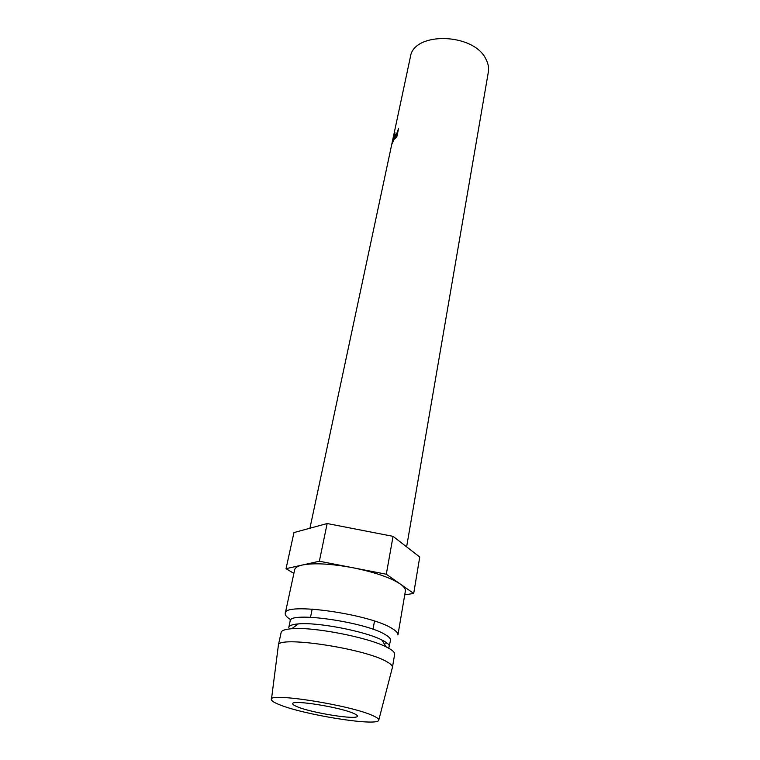 <?xml version="1.0" encoding="UTF-8"?>
<svg xmlns="http://www.w3.org/2000/svg" width="760" height="760" viewBox="0 0 760 760"><rect width="100%" height="100%" fill="white"/><g stroke="black" fill="none" stroke-linecap="round" stroke-linejoin="round"><path stroke-width="1.14" d="M296.97 706.639C294.053 705.422 292.647 704.444 292.752 703.703C291.612 699.418 340.746 707.265 353.903 713.535C356.335 714.609 357.504 715.483 357.399 716.148C357.856 720.309 311.248 712.899 296.97 706.639M309.928 528.228L410.362 57.086C413.335 31.321 474.116 32.737 486.048 59.413C488.272 63.707 489.031 67.934 488.338 72.105L406.619 546.848M285.266 613.311C283.708 601.815 371.25 614.184 392.625 628.833C396.435 631.208 398.202 633.26 397.926 635.008L405.374 591.052C405.707 589.019 404.026 586.682 400.33 584.06C390.621 577.676 374.794 572.223 352.839 567.73C330.78 563.683 313.937 562.78 302.309 565.031C297.683 566.096 295.137 567.663 294.671 569.734L285.266 613.311C284.933 615.182 286.815 617.348 290.899 619.799M385.795 643.302L386.935 642.998M388.806 647.862L390.526 640.319C390.773 638.789 389.158 636.975 385.69 634.875C366.396 622.088 288.8 611.031 290.159 620.996L288.8 627.38C289.237 625.547 292.419 624.387 298.357 623.894L291.735 628.719C285.142 629.232 281.608 630.486 281.133 632.462L278.341 645.392C276.422 635.255 365.047 648.394 386.954 661.808C390.849 663.993 392.673 665.845 392.435 667.365L378.822 719.919M389.424 646.75C389.661 645.259 388.037 643.482 384.55 641.421L381.834 639.977C365.009 631.189 317.243 621.994 298.357 623.894M392.435 667.365L394.649 654.322C394.905 652.707 393.101 650.778 389.234 648.517L386.194 646.912C367.289 637.146 312.911 626.677 291.735 628.719M278.834 704.444C302.632 714.619 376.941 726.617 378.717 720.328C379.278 719.255 377.501 717.772 373.378 715.892C351.671 705.232 266.788 691.923 271.415 699.665C271.643 700.929 274.113 702.515 278.834 704.444M293.873 573.42L286.045 568.66L319.361 561.231L386.298 574.227L413.706 593.436L404.728 594.852M286.045 568.66L293.959 532.579L327.151 523.535L393.062 536.351L419.748 557.023L413.706 593.436M393.062 536.351L386.298 574.227M327.151 523.535L319.361 561.231M393.404 136.686L393.585 135.983L393.813 137.361L394.972 132.743L393.081 141.626L391.818 144.239L393.547 136.714M396.901 133.152L398.639 128.212L396.748 137.132L394.25 139.261L395.647 134.672L396.901 133.152L397.527 133.446M396.815 136.847L397.081 133.693L396.197 134.596L394.697 137.541L394.668 138.254L395.998 137.845M396.454 136.677L395.523 137.636M393.148 141.293L393.613 138.273L393.101 139.365L392.654 142.424M392.986 141.246L392.454 142.367M312.189 609.083L310.517 617.244M271.462 699.247L278.312 645.838M381.834 639.977L386.194 646.912M374.499 621.082L373.017 629.28M394.81 138.32L395.342 138.529"/></g></svg>
